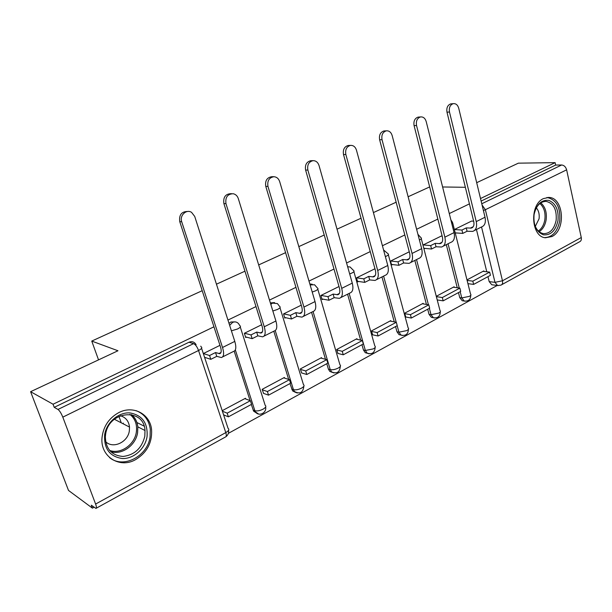 <?xml version="1.0" encoding="UTF-8"?>
<svg xmlns="http://www.w3.org/2000/svg" width="612" height="612" viewBox="0 0 612 612"><rect width="100%" height="100%" fill="white"/><g stroke="black" fill="none" stroke-linecap="round" stroke-linejoin="round"><path stroke-width="0.92" d="M235.1 321.889L230.869 321.996L229.018 323.388M274.574 302.596L270.359 302.932M312.227 284.228L309.84 283.999M348.174 266.717L347.585 266.534M551.932 236.546C566.23 229.936 563.698 197.316 548.773 197.439L543.425 198.609C529.319 204.63 531.017 236.76 545.391 237.77L551.932 236.546M135.635 459.612C146.972 452.605 152.281 442.637 151.577 429.723C150.223 414.049 133.24 404.892 118.69 412.656C108.921 418.08 103.367 426.411 102.02 437.641C99.993 456.544 119.715 468.953 135.635 459.612M213.948 326.8L53.053 404.226L30.6 391.695L68.506 490.442L92.42 508.144L94.072 507.233M228.345 433.373L497.25 285.46M476.687 182.69L518.356 163.167L555.122 162.639L480.512 198.54M469.427 203.88L449.277 213.573M437.848 219.073L416.611 229.286M404.815 234.962L382.416 245.741M370.229 251.608L346.583 262.984M333.984 269.05L308.983 281.076M295.948 287.349L269.487 300.079M255.984 306.581L227.947 320.068M465.365 187.295L442.606 186.974M30.6 391.695L117.978 350.76L91.746 341.083L202.205 290.692M216.449 284.19L244.961 271.185M258.685 264.92L285.582 252.657M298.824 246.613L324.23 235.023M337.021 229.186L361.042 218.224M373.412 212.578L396.148 202.212M408.127 196.75L429.662 186.92M92.42 508.144L91.303 505.198L95.923 508.411C96.711 508.281 96.604 506.828 95.61 504.051L62.806 417.147C61.215 413.23 59.601 410.667 57.979 409.451L193.568 343.646L188.97 342.238C192.076 341.045 194.455 341.871 196.115 344.732M53.053 404.226L54.231 407.34L57.979 409.451M492.637 284.871L491.773 284.756L489.179 281.612L487.971 276.655M486.777 271.782L476.442 229.515M555.122 162.639L555.65 165.064L561.655 164.988C564.088 165.255 565.748 166.869 566.628 169.83L581.27 237.54C581.645 239.759 581.04 241.197 579.465 241.839L501.725 284.695M454.272 287.342L454.135 286.768L436.417 296.239M441.221 236.079L423.076 244.984M423.297 303.912L423.144 303.33L404.639 313.214L405.787 317.008M409.267 251.807L390.54 261.064L391.611 265.027L392.544 264.56M390.938 321.224L390.77 320.627L371.43 330.954L372.639 334.818M374.957 268.76L356.505 277.879L357.645 281.91L358.555 281.459M357.102 339.323L356.926 338.704L336.684 349.521L337.969 353.445M338.994 286.531L320.879 295.481L322.08 299.589L322.96 299.153M321.69 358.272L321.499 357.637L300.301 368.959L301.655 372.953M301.272 305.166L283.547 313.925L284.817 318.118L285.666 317.697M284.588 378.124L284.381 377.466L262.15 389.347L263.588 393.409M261.645 324.75L244.372 333.288L245.726 337.549L246.529 337.151M245.672 398.955L245.45 398.267L222.217 410.683M257.078 413.421L253.62 411.157L251.325 404.448M250.086 400.592L234.205 351.234M295.68 392.46L292.613 390.892L289.958 383.586M288.665 379.417L273.786 331.222M332.454 372.456L329.792 371.408L328.392 369.097L326.793 363.696M325.485 359.29L311.546 312.273M367.544 353.353L365.242 352.673L363.467 350.01L361.952 344.709M360.652 340.142L347.562 294.196M401.051 335.085L399.062 334.657L396.981 331.773L395.551 326.563M394.266 321.874L381.957 276.938M432.891 317.62L431.361 317.345L429.05 314.331L427.696 309.205M426.434 304.424L414.837 260.429M463.383 300.905L462.228 300.722L459.75 297.623L458.472 292.582M457.241 287.747L446.301 244.639M121.26 422.816L118.927 416.344M98.532 359.871L91.746 341.083M483.962 271.46L483.824 270.902L466.987 279.898M471.6 221.062L454.364 229.523L461.93 230.051L466.237 227.916L471.324 228.085C473.619 227.259 474.422 225.055 473.726 221.468L446.989 112.195C446.347 107.88 447.594 105.111 450.707 103.887L451.633 103.81M219.976 345.336L203.329 353.568M455.328 233.348L456.162 232.935M54.231 407.34L188.97 342.238M555.65 165.064L481.124 201.073M424.093 248.877L425.049 248.403M204.768 357.913L205.425 357.584M474.461 230.502L481.414 227.014C484.819 225.782 486.027 222.523 485.025 217.237L458.717 108.209C457.7 104.897 455.863 103.382 453.209 103.665C450.088 104.889 448.848 107.666 449.483 111.996L476.235 221.605C477.253 226.914 476.067 230.181 472.686 231.397L467.063 231.252L466.237 227.916M461.93 230.051L462.764 233.402L467.063 231.252M471.492 221.062L473.657 221.177M473.627 284.404L490.434 275.323L489.654 272.103L472.824 281.153L473.627 284.404L467.928 283.654M467.124 280.426L472.824 281.153M482.998 271.346L489.654 272.103M462.764 233.402L455.206 232.866M557.991 220.519C555.688 230.617 550.854 235.398 543.494 234.84C536.395 232.063 533.251 225.331 534.069 214.636C536.495 204.347 541.406 199.596 548.803 200.392C555.78 203.352 558.848 210.061 557.991 220.519M534.047 222.049C535.446 228.766 538.575 232.621 543.433 233.631C549.966 233.685 554.204 229.232 556.147 220.259C556.912 209.48 553.569 203.192 546.126 201.394C540.809 201.486 536.969 205.043 534.613 212.058M535.293 226.386L539.065 218.813C539.623 214.361 538.721 210.704 536.341 207.858M544.581 237.617C552.407 237.249 557.456 231.688 559.728 220.94C560.668 207.514 556.499 199.711 547.212 197.531L546.876 197.515M147.041 436.731C145.136 448.757 133.707 458.992 122.346 458.533C109.686 456.628 103.795 448.665 104.667 434.65C106.641 422.249 118.621 412.075 129.897 412.909C142.298 415.166 148.012 423.106 147.041 436.731M105.616 434.359L105.34 436.838C105.83 449.04 111.744 455.58 123.096 456.453C134.564 454.968 141.8 448.252 144.807 436.295L145.013 430.496C144.034 407.607 108.745 410.384 105.616 434.359M105.601 441.634C112.998 449.208 127.923 442.239 129.346 430.802L129.514 427.084C128.803 421.125 125.743 417.33 120.327 415.716M109.586 457.6C123.333 469.09 147.676 456.169 150.093 436.884L150.292 429.211C148.945 420.023 144.218 413.834 136.101 410.66M123.211 423.825L123.341 423.091M423.183 244.93L430.664 245.596L431.544 249.007L436.027 246.758L435.155 243.362L440.166 243.637C442.399 242.849 443.142 240.623 442.399 236.974L414.087 125.667C413.406 121.199 414.729 118.353 418.05 117.121L418.991 117.053M443.287 246.154L450.677 242.444C454.005 241.258 455.129 237.984 454.058 232.606L426.197 121.551C425.141 118.215 423.244 116.678 420.505 116.938C417.177 118.17 415.854 121.031 416.535 125.506L444.863 237.165C445.964 242.566 444.863 245.856 441.558 247.018L436.027 246.758M430.664 245.596L435.155 243.362M441.107 236.071L442.185 236.155M443.164 300.852L460.706 291.381L459.872 288.107L442.308 297.554L443.164 300.852L437.381 299.949M436.532 296.667L442.308 297.554M453.316 287.204L459.872 288.107M431.544 249.007L423.94 248.296M390.647 261.01L397.976 261.844L398.909 265.317L403.599 262.969L402.673 259.511L407.584 259.893C409.757 259.144 410.445 256.91 409.635 253.2L379.631 139.773C378.912 135.13 380.335 132.2 383.9 130.976L384.81 130.922M410.698 262.51L418.554 258.562C421.79 257.438 422.831 254.141 421.676 248.671L392.147 135.504C391.068 132.177 389.117 130.624 386.302 130.83C382.73 132.054 381.307 135 382.026 139.658L412.052 253.445C413.238 258.937 412.228 262.242 409.015 263.351L403.599 262.969M397.976 261.844L402.673 259.511M411.341 318.041L429.67 308.142L428.79 304.814L410.438 314.675L411.341 318.041L405.664 316.985M404.762 313.65L410.438 314.675M422.341 303.751L428.79 304.814M398.909 265.317L391.45 264.43M356.62 277.817L363.78 278.843L364.767 282.377L369.679 279.921L368.699 276.402L373.488 276.907C375.592 276.203 376.212 273.962 375.347 270.183L343.516 154.561C342.751 149.695 344.296 146.673 348.159 145.488L348.962 145.457M376.587 279.63L384.948 275.431C388.084 274.367 389.033 271.055 387.779 265.486L356.459 150.139C355.358 146.842 353.376 145.258 350.5 145.388C346.629 146.574 345.076 149.611 345.849 154.492L377.711 270.489C378.989 276.081 378.071 279.393 374.965 280.441L369.679 279.921M363.78 278.843L368.699 276.402M378.078 336.003L397.234 325.653L396.308 322.272L377.122 332.584L378.078 336.003L372.509 334.787M371.553 331.39L377.122 332.584M389.989 321.04L396.308 322.272M364.767 282.377L357.469 281.298M321.002 295.42L327.963 296.652L329.011 300.247L334.152 297.677L333.119 294.089L337.778 294.732C339.805 294.074 340.349 291.817 339.408 287.977L305.61 170.082C304.799 164.919 306.52 161.798 310.766 160.711L311.294 160.704M340.846 297.57L349.758 293.094C352.787 292.1 353.621 288.772 352.267 283.111L319.02 165.492C317.919 162.272 315.93 160.665 313.038 160.658C308.785 161.752 307.063 164.88 307.867 170.067L341.71 288.351C343.087 294.035 342.284 297.371 339.3 298.342L334.152 297.677M327.963 296.652L333.119 294.089M343.263 354.799L363.321 343.967L362.342 340.524L342.253 351.319L343.263 354.799L337.824 353.407M336.814 349.957L342.253 351.319M356.169 339.109L362.342 340.524M329.011 300.247L321.897 298.962M265.784 186.392C264.942 180.792 266.916 177.564 271.697 176.715L273.893 176.723C269.096 177.572 267.123 180.808 267.964 186.43L303.942 307.086C305.434 312.877 304.745 316.22 301.892 317.115L296.912 316.289L295.81 312.633L300.324 313.421C302.259 312.816 302.718 310.559 301.708 306.643L265.784 186.392L267.964 186.43M303.368 316.381L312.87 311.607C315.761 310.689 316.481 307.354 315.027 301.586L279.684 181.626C278.628 178.574 276.7 176.937 273.893 176.723M283.67 313.864L290.409 315.325L291.519 318.99L296.912 316.289M290.409 315.325L295.81 312.633M306.796 374.498L327.81 363.145L326.77 359.642L305.725 370.956L306.796 374.498L301.502 372.907M300.431 369.396L305.725 370.956M320.772 358.028L326.77 359.642M291.519 318.99L284.618 317.46M244.502 333.219L250.981 334.917L252.167 338.658L257.828 335.827L256.665 332.094L261.003 333.043C262.839 332.5 263.206 330.235 262.112 326.25L223.885 203.544C223.066 197.186 225.476 193.889 231.099 193.66L231.497 193.675M264.009 336.133L274.145 331.038C276.899 330.212 277.488 326.862 275.913 320.994L238.305 198.586C237.387 195.909 235.681 194.287 233.203 193.729C227.565 193.958 225.155 197.263 225.966 203.651L264.262 326.777C265.876 332.676 265.325 336.026 262.625 336.829L257.828 335.827M250.981 334.917L256.665 332.094M268.546 395.153L290.593 383.242L289.491 379.677L267.406 391.542L268.546 395.153L263.428 393.348M262.288 389.767L267.406 391.542M283.685 377.841L289.491 379.677M252.167 338.658L245.511 336.875M203.352 353.552L209.549 355.518L210.803 359.328L216.763 356.352L215.523 352.55L219.67 353.675C221.383 353.193 221.659 350.928 220.473 346.874L179.744 221.62C178.911 214.866 181.565 211.484 187.716 211.477M222.63 356.903L233.463 351.464C236.048 350.73 236.492 347.371 234.794 341.397L194.731 216.457L191.571 212.364C186.392 208.86 179.385 215.516 181.726 221.789L222.531 347.478C224.275 353.484 223.877 356.842 221.337 357.546L216.763 356.352M209.549 355.518L215.523 352.55M228.391 416.833L251.547 404.333L250.377 400.699L227.182 413.161L228.391 416.833L223.594 414.859M222.393 411.21L227.182 413.161M244.785 398.626L250.377 400.699M210.803 359.328L204.561 357.309M229.653 325.37L232.575 322.417C234.916 321.43 236.921 321.858 238.596 323.702L239.866 325.714C241.151 326.403 240.378 327.497 237.548 328.996L231.397 330.824M270.802 304.371L272.516 303.085L277.427 303.59L279.608 306.436C280.793 307.071 280.097 308.073 277.511 309.442L272.845 311.003M310.116 284.924L314.53 284.748L317.467 288.068C318.561 288.657 317.926 289.568 315.57 290.815L312.212 292.046M347.662 266.817L350.072 266.962L353.591 270.535C354.593 271.085 354.011 271.919 351.862 273.051L349.674 273.924M383.571 249.979L388.077 253.796C388.995 254.301 388.475 255.066 386.501 256.099L385.361 256.589M95.61 504.051L225.79 432.608L198.548 350.508L62.806 417.147M489.179 281.612L494.986 282.339L481.537 226.983M566.628 169.83L485.37 209.717L502.475 280.786L581.27 237.54M253.123 410.04L254.86 410.706L235.337 349.949M291.649 389.079L293.446 389.676L275.239 330.602M328.392 369.097L330.243 369.617L313.061 311.569M363.467 350.01L365.372 350.469L349.138 293.408M396.981 331.773L398.932 332.178L397.157 325.699M396.216 322.249L383.602 276.111M429.05 314.331L431.032 314.683L429.356 308.31M428.423 304.753L416.535 259.58M459.75 297.623L461.777 297.922L460.186 291.656M459.268 288.022L448.053 243.76M465.12 301.211L464.256 301.035L461.777 297.922L469.327 296.369C470.926 295.435 471.332 294.678 470.544 294.089L452.811 223.319M450.853 219.846L452.597 222.462L451.908 224.053M434.466 317.988L433.35 317.704L431.032 314.683L438.697 313.122C440.441 312.097 440.877 311.271 440.013 310.636L421.293 238.711M402.451 335.498L401.021 335.07L398.932 332.178L406.705 330.618C408.609 329.501 409.084 328.598 408.135 327.91L388.352 254.791M368.975 353.812L367.146 353.139L365.372 350.469L373.259 348.909C375.332 347.685 375.852 346.698 374.812 345.956L353.889 271.613M333.93 372.968L331.643 371.943L330.243 369.617C332.584 370.046 335.246 369.526 338.245 368.057C340.517 366.71 341.083 365.632 339.951 364.836L317.804 289.224M297.202 393.034L294.41 391.489L293.446 389.676C295.734 390.165 298.442 389.653 301.571 388.115C304.049 386.631 304.677 385.461 303.437 384.596L279.982 307.668M258.662 414.079L255.357 411.822L254.86 410.706C257.086 411.279 259.832 410.759 263.099 409.153C265.815 407.523 266.503 406.238 265.164 405.32L240.287 327.022M419.404 239.988L419.603 239.896C421.408 238.963 421.89 238.259 421.048 237.785L417.935 234.35M498.244 285.613L497.579 285.506L494.986 282.339L502.475 280.786C502.926 283.104 502.406 284.557 500.914 285.146L497.579 285.506L491.773 284.756M481.774 203.765L561.655 164.988M201.585 348.297L228.069 428.392C229.531 429.387 228.773 430.794 225.79 432.608C226.593 435.254 226.455 436.731 225.384 437.037L96.314 508.197M193.568 343.646C195.511 344.556 197.171 346.843 198.548 350.508C201.669 348.84 202.526 347.631 201.118 346.889L200.759 346.147M483.396 210.497L485.37 209.717L482.072 205.005M449.483 111.996L446.989 112.195M473.214 226.715L470.291 228.169M485.025 217.237L476.235 221.605M540.786 202.901C545.208 206.734 546.99 212.356 546.141 219.769C545.177 225.3 542.844 229.286 539.149 231.718M538.353 231.015C541.781 228.62 543.946 224.826 544.848 219.632C545.659 212.655 544.014 207.284 539.922 203.528M131.611 414.63C135.191 417.721 137.264 421.79 137.822 426.847L137.616 432.562C135.872 445.276 121.887 455.374 110.68 451.656M109.487 450.356C120.388 454.639 134.609 444.817 136.323 432.179C137.34 424.629 135.183 418.684 129.866 414.339M416.535 125.506L414.087 125.667M441.994 242.283L439.148 243.706M454.058 232.606L444.863 237.165M382.026 139.658L379.631 139.773M409.352 258.57L406.59 259.939M421.676 248.671L412.052 253.445M345.849 154.492L343.516 154.561M375.179 275.607L372.524 276.93M387.779 265.486L377.711 270.489M307.867 170.067L305.61 170.082M339.385 293.462L336.845 294.732M352.267 283.111L341.71 288.351M301.838 312.189L299.421 313.39M315.027 301.586L303.942 307.086M225.966 203.651L223.885 203.544M262.418 331.849L260.138 332.982M275.913 320.994L264.262 326.777M181.726 221.789L179.744 221.62M220.963 352.52L218.851 353.575M234.794 341.397L222.531 347.478M548.199 197.424L548.773 197.439M462.228 300.722L464.256 301.035C468.448 301.494 470.636 299.543 470.796 295.175M431.361 317.345L433.35 317.704C437.764 318.424 440.074 316.465 440.296 311.814M399.062 334.657L401.021 335.07C405.672 336.133 408.15 334.175 408.449 329.187M365.242 352.673L367.146 353.139C372.081 354.669 374.751 352.734 375.164 347.333M329.792 371.408L331.643 371.943C336.86 374.093 339.759 372.218 340.341 366.32M292.613 390.892L294.41 391.489C299.895 394.442 303.047 392.674 303.873 386.187M253.62 411.157L255.357 411.822C258.715 416.902 266.824 413.069 265.646 407.011M226.012 436.647C228.031 435.04 228.896 432.898 228.605 430.213M450.707 103.887L453.209 103.665M472.525 227.488L471.324 228.085M545.59 201.379L546.126 201.394M144.088 426.113L136.851 422.487M131.458 414.599C135.084 417.705 137.203 421.783 137.822 426.847L145.013 430.496M129.514 427.084L114.383 419.266M418.05 117.121L420.505 116.938M441.328 243.056L440.166 243.637M383.9 130.976L386.302 130.83M408.717 259.327L407.584 259.893M348.159 145.488L350.5 145.388M374.582 276.364L373.488 276.907M310.766 160.711L313.038 160.658M338.826 294.211L337.778 294.732M301.318 312.923L300.324 313.421M261.944 332.576L261.003 333.043M220.542 353.239L219.67 353.675"/></g></svg>
